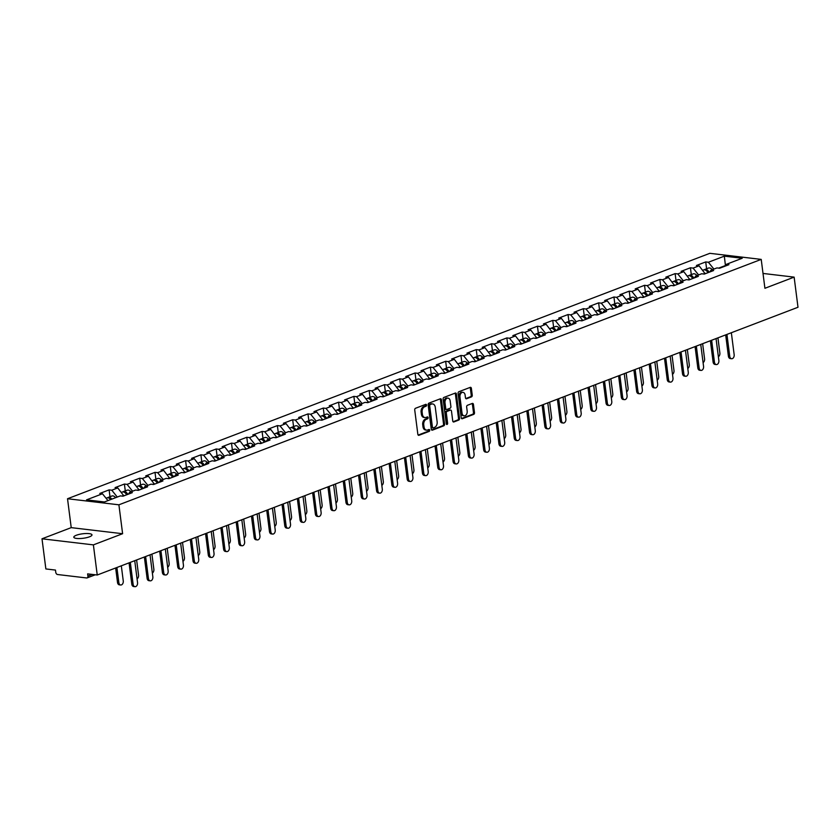 <?xml version="1.0" encoding="UTF-8"?>
<svg xmlns="http://www.w3.org/2000/svg" width="840" height="840" viewBox="0 0 840 840"><rect width="100%" height="100%" fill="white"/><g stroke="black" fill="none" stroke-linecap="round" stroke-linejoin="round"><path stroke-width="1.26" d="M426.542 405.048A0.987 0.683 96.7 0 0 425.744 404.366L415.517 408.272A1.407 0.966 96.7 0 0 414.729 409.994L417.848 434.301A1.407 0.966 96.7 0 0 418.981 435.288L429.209 431.382A0.987 0.683 96.7 0 0 428.967 429.492L427.644 429.996A4.494 3.108 96.7 0 1 426.562 430.132A4.494 3.108 96.7 0 1 424.011 426.846L423.749 424.82A4.494 3.108 96.7 0 1 426.279 419.328L427.602 418.814A0.987 0.683 96.7 0 0 427.361 416.923L426.038 417.428A4.494 3.108 96.7 0 1 424.956 417.575A4.494 3.108 96.7 0 1 422.394 414.288L422.142 412.262A4.494 3.108 96.7 0 1 424.662 406.76L425.985 406.256A0.987 0.683 96.7 0 0 426.542 405.048M424.956 417.575L423.927 417.449A4.494 3.108 96.7 0 1 421.376 414.162L421.113 412.136A4.494 3.108 96.7 0 1 423.644 406.644L424.967 406.13A0.987 0.683 96.7 0 0 425.376 404.502M418.173 435.078L428.18 431.256A0.987 0.683 96.7 0 0 428.589 429.629M426.562 430.132L425.534 430.017A4.494 3.108 96.7 0 1 422.982 426.731L422.719 424.704A4.494 3.108 96.7 0 1 425.25 419.202L426.573 418.698A0.987 0.683 96.7 0 0 426.983 417.07M89.471 536.812A9.156 2.257 172.7 0 1 79.642 538.545A9.156 2.257 172.7 0 1 73.805 537.191A9.156 2.257 172.7 0 1 76.314 535.259A9.156 2.257 172.7 0 1 86.142 533.516A9.156 2.257 172.7 0 1 91.98 534.87A9.156 2.257 172.7 0 1 89.471 536.812M471.461 396.889A1.407 0.966 96.7 0 0 472.248 395.168L471.377 388.343A1.407 0.966 96.7 0 0 470.243 387.366L458.882 391.703A1.407 0.966 96.7 0 0 458.094 393.425L461.213 417.732A1.407 0.966 96.7 0 0 462.346 418.719L473.697 414.382A1.407 0.966 96.7 0 0 474.495 412.661L473.435 404.418A1.407 0.966 96.7 0 0 472.3 403.442L467.439 405.29A1.407 0.966 96.7 0 0 466.651 407.012L467.177 411.096A3.759 2.594 96.7 0 1 464.153 415.81A3.759 2.594 96.7 0 1 462.021 413.07L459.974 397.058A3.759 2.594 96.7 0 1 462.987 392.343A3.759 2.594 96.7 0 1 465.119 395.094L465.465 397.761A1.407 0.966 96.7 0 0 466.599 398.748L471.461 396.889L470.431 396.764A1.407 0.966 96.7 0 0 471.219 395.042L470.348 388.227A1.407 0.966 96.7 0 0 470.022 387.45M122.609 533.715L71.222 527.635L42 538.797L93.387 544.876L122.609 533.715L118.902 504.808L761.219 259.392L764.915 288.288L794.136 277.127L798 307.262L97.24 575.012L87.633 573.877L87.917 576.082L92.253 574.424M93.387 544.876L97.24 575.012M441.441 399.788A1.407 0.966 96.7 0 0 440.307 398.8L428.946 403.137A1.407 0.966 96.7 0 0 428.159 404.859L431.277 429.177A1.407 0.966 96.7 0 0 432.411 430.154L443.762 425.817A1.407 0.966 96.7 0 0 444.56 424.095L441.441 399.788L440.412 399.661A1.407 0.966 96.7 0 0 440.087 398.885M443.919 397.425L455.269 393.078A1.407 0.966 96.7 0 1 456.414 394.065L459.522 418.383A1.407 0.966 96.7 0 1 458.735 420.094L453.873 421.953A1.407 0.966 96.7 0 1 452.739 420.977L451.479 411.106A1.407 0.966 96.7 0 0 450.334 410.13L447.111 411.358A1.407 0.966 96.7 0 0 446.324 413.081L447.636 423.35A0.987 0.683 96.7 0 1 446.292 423.864L443.121 399.137A1.407 0.966 96.7 0 1 443.919 397.425M118.902 504.808L67.526 498.74L709.832 253.323L761.219 259.392M706.598 268.779L705.716 261.933L696.402 265.493L699.079 265.808L705.159 273.767M705.716 261.933L708.393 262.248L724.322 256.158L742.203 258.269L726.275 264.359L728.942 264.673L719.628 268.233L716.961 267.918L710.976 270.207L713.643 270.522L704.329 274.082L701.663 273.767L695.678 276.056L698.345 276.37L689.031 279.93L686.364 279.615L680.379 281.894L683.057 282.209L673.732 285.768L671.066 285.453L665.081 287.742L667.758 288.057L658.434 291.617L655.767 291.302L649.782 293.591L652.46 293.906L643.135 297.465L640.469 297.15L634.484 299.429L637.161 299.744L627.848 303.303L625.17 302.988L619.185 305.277L621.863 305.592L612.549 309.151L609.872 308.837L603.887 311.125L606.564 311.441L597.25 315L594.573 314.685L588.588 316.964L591.266 317.289L581.952 320.849L579.275 320.523L573.3 322.812L575.967 323.127L566.654 326.687L563.976 326.371L558.001 328.661L560.669 328.976L551.355 332.535L548.678 332.22L542.703 334.498L545.37 334.824L536.057 338.383L533.379 338.058L527.405 340.347L530.072 340.662L520.758 344.221L518.091 343.906L512.106 346.195L514.773 346.51L505.459 350.07L502.793 349.755L496.808 352.044L499.475 352.359L490.161 355.919L487.494 355.604L481.509 357.882L484.176 358.197L474.863 361.756L472.195 361.442L466.211 363.731L468.888 364.046L459.564 367.605L456.897 367.29L450.912 369.579L453.59 369.894L444.266 373.454L441.599 373.139L435.614 375.417L438.291 375.732L428.967 379.292L426.3 378.977L420.315 381.266L422.993 381.581L413.669 385.14L411.002 384.825L405.017 387.114L407.694 387.429L398.381 390.989L395.703 390.673L389.718 392.952L392.395 393.267L383.082 396.827L380.405 396.512L374.419 398.8L377.097 399.116L367.784 402.675L365.106 402.36L359.131 404.649L361.798 404.964L352.485 408.524L349.808 408.209L343.833 410.487L346.5 410.802L337.187 414.362L334.509 414.046L328.534 416.336L331.202 416.651L321.888 420.21L319.211 419.895L313.236 422.184L315.903 422.499L306.59 426.058L303.923 425.744L297.938 428.022L300.605 428.337L291.291 431.897L288.624 431.582L282.639 433.87L285.306 434.185L275.993 437.745L273.326 437.43L267.341 439.719L270.007 440.034L260.694 443.594L258.027 443.279L252.042 445.557L254.709 445.872L245.396 449.431L242.728 449.117L236.744 451.406L239.421 451.721L230.097 455.28L227.43 454.965L221.445 457.254L224.123 457.569L214.798 461.129L212.132 460.814L206.147 463.092L208.824 463.407L199.5 466.967L196.833 466.651L190.848 468.941L193.526 469.256L184.212 472.815L181.534 472.5L175.549 474.789L178.227 475.104L168.913 478.663L166.236 478.349L160.251 480.627L162.928 480.942L153.615 484.502L150.938 484.187L144.963 486.476L147.63 486.791L138.316 490.35L135.639 490.035L129.665 492.324L132.332 492.639L123.018 496.199L120.341 495.884L104.412 501.974L86.531 499.853L102.459 493.763L107.961 500.608M109.988 496.734L109.106 489.888L99.792 493.447L102.459 493.763M109.106 489.888L111.783 490.203L117.758 487.925L123.837 495.884M125.286 490.886L124.404 484.05L115.091 487.61L117.758 487.925M124.404 484.05L127.071 484.365L133.056 482.076L139.136 490.035M140.574 485.048L139.703 478.202L130.389 481.761L133.056 482.076M139.703 478.202L142.37 478.517L148.355 476.228L154.434 484.187M155.873 479.199L155.001 472.353L145.688 475.913L148.355 476.228M155.001 472.353L157.668 472.668L163.653 470.39L169.733 478.349M171.171 473.351L170.299 466.515L160.986 470.075L163.653 470.39M170.299 466.515L172.966 466.83L178.952 464.541L185.031 472.5M186.47 467.513L185.598 460.667L176.284 464.226L178.952 464.541M185.598 460.667L188.265 460.981L194.25 458.693L200.329 466.651M201.768 461.664L200.897 454.818L191.572 458.378L194.25 458.693M200.897 454.818L203.564 455.133L209.548 452.855L215.628 460.814M217.066 455.816L216.195 448.98L206.871 452.54L209.548 452.855M216.195 448.98L218.862 449.295L224.847 447.006L230.927 454.965M232.365 449.978L231.494 443.132L222.169 446.691L224.847 447.006M231.494 443.132L234.161 443.447L240.146 441.157L246.225 449.117M247.664 444.129L246.782 437.283L237.468 440.843L240.146 441.157M246.782 437.283L249.459 437.598L255.444 435.32L261.524 443.279M262.962 438.281L262.08 431.445L252.767 435.005L255.444 435.32M262.08 431.445L264.757 431.76L270.743 429.471L276.822 437.43M278.26 432.443L277.379 425.596L268.065 429.156L270.743 429.471M277.379 425.596L280.056 425.911L286.031 423.623L292.12 431.582M293.559 426.594L292.677 419.748L283.364 423.308L286.031 423.623M292.677 419.748L295.355 420.063L301.329 417.784L307.409 425.744M308.858 420.745L307.976 413.91L298.662 417.469L301.329 417.784M307.976 413.91L310.653 414.225L316.627 411.936L322.707 419.895M324.156 414.907L323.274 408.062L313.961 411.621L316.627 411.936M323.274 408.062L325.952 408.377L331.926 406.088L338.006 414.046M339.455 409.059L338.572 402.213L329.259 405.772L331.926 406.088M338.572 402.213L341.25 402.528L347.225 400.25L353.304 408.209M354.743 403.211L353.871 396.375L344.558 399.935L347.225 400.25M353.871 396.375L356.538 396.69L362.523 394.401L368.603 402.36M370.041 397.373L369.169 390.526L359.856 394.086L362.523 394.401M369.169 390.526L371.837 390.842L377.822 388.553L383.901 396.512M385.34 391.524L384.468 384.678L375.155 388.238L377.822 388.553M384.468 384.678L387.135 384.993L393.12 382.715L399.2 390.673M400.638 385.675L399.767 378.84L390.453 382.399L393.12 382.715M399.767 378.84L402.433 379.155L408.419 376.866L414.498 384.825M415.937 379.827L415.065 372.992L405.741 376.551L408.419 376.866M415.065 372.992L417.732 373.306L423.717 371.018L429.796 378.977M431.235 373.989L430.364 367.143L421.04 370.703L423.717 371.018M430.364 367.143L433.031 367.458L439.016 365.18L445.095 373.139M446.534 368.141L445.662 361.294L436.338 364.854L439.016 365.18M445.662 361.294L448.329 361.62L454.314 359.331L460.394 367.29M461.832 362.292L460.95 355.457L451.637 359.016L454.314 359.331M460.95 355.457L463.628 355.772L469.613 353.483L475.692 361.442M477.131 356.454L476.249 349.608L466.935 353.168L469.613 353.483M476.249 349.608L478.926 349.923L484.911 347.644L490.991 355.604M492.429 350.606L491.547 343.76L482.233 347.319L484.911 347.644M491.547 343.76L494.225 344.085L500.209 341.796L506.289 349.755M507.728 344.757L506.846 337.921L497.532 341.481L500.209 341.796M506.846 337.921L509.523 338.237L515.498 335.947L521.587 343.906M523.026 338.919L522.144 332.073L512.831 335.632L515.498 335.947M522.144 332.073L524.822 332.388L530.796 330.099L536.875 338.069M538.325 333.07L537.442 326.225L528.129 329.784L530.796 330.099M537.442 326.225L540.12 326.54L546.095 324.261L552.174 332.22M553.623 327.222L552.741 320.387L543.428 323.946L546.095 324.261M552.741 320.387L555.419 320.702L561.393 318.413L567.473 326.371M568.911 321.384L568.04 314.538L558.726 318.098L561.393 318.413M568.04 314.538L570.707 314.853L576.692 312.564L582.771 320.534M584.21 315.536L583.338 308.69L574.025 312.249L576.692 312.564M583.338 308.69L586.005 309.005L591.99 306.726L598.07 314.685M599.508 309.687L598.637 302.852L589.323 306.411L591.99 306.726M598.637 302.852L601.303 303.167L607.288 300.877L613.368 308.837M614.807 303.849L613.935 297.003L604.622 300.562L607.288 300.877M613.935 297.003L616.602 297.318L622.587 295.029L628.667 302.988M630.105 298L629.234 291.155L619.909 294.714L622.587 295.029M629.234 291.155L631.9 291.469L637.885 289.191L643.965 297.15M645.404 292.152L644.532 285.317L635.208 288.876L637.885 289.191M644.532 285.317L647.199 285.631L653.184 283.343L659.264 291.302M660.702 286.314L659.831 279.468L650.506 283.028L653.184 283.343M659.831 279.468L662.498 279.783L668.482 277.494L674.562 285.453M676 280.466L675.129 273.619L665.805 277.179L668.482 277.494M675.129 273.619L677.796 273.935L683.781 271.656L689.861 279.615M691.299 274.617L690.417 267.781L681.103 271.341L683.781 271.656M690.417 267.781L693.095 268.097L699.079 265.808M705.096 273.294L703.343 273.966M709.748 272.013L710.976 270.207M693.095 268.097L698.597 274.943M689.798 279.143L688.044 279.815M694.449 277.862L695.678 276.056M677.796 273.935L683.298 280.781M674.499 284.991L672.746 285.653M679.15 283.7L680.379 281.894M662.498 279.783L668 286.629M659.2 290.829L657.447 291.501M663.852 289.548L665.081 287.742M647.199 285.631L652.701 292.478M643.902 296.678L642.149 297.35M648.564 295.397L649.782 293.591M631.9 291.469L637.403 298.316M628.603 302.526L626.85 303.188M633.266 301.235L634.484 299.429M616.602 297.318L622.104 304.164M613.305 308.364L611.551 309.036M617.967 307.083L619.185 305.277M601.303 303.167L606.805 310.012M598.006 314.213L596.253 314.885M602.669 312.931L603.887 311.125M586.005 309.005L591.507 315.851M582.708 320.061L580.965 320.723M587.37 318.769L588.588 316.964M570.707 314.853L576.208 321.699M567.42 325.899L565.667 326.571M572.072 324.618L573.3 322.812M555.419 320.702L560.921 327.548M552.122 331.748L550.368 332.419M556.773 330.467L558.001 328.661M540.12 326.54L545.622 333.385M536.823 337.596L535.069 338.257M541.475 336.305L542.703 334.498M524.822 332.388L530.323 339.234M521.524 343.434L519.771 344.106M526.176 342.153L527.405 340.347M509.523 338.237L515.025 345.082M506.226 349.282L504.473 349.955M510.878 348.002L512.106 346.195M494.225 344.085L499.727 350.921M490.928 355.131L489.174 355.793M495.579 353.84L496.808 352.044M478.926 349.923L484.428 356.769M475.629 360.969L473.876 361.641M480.281 359.688L481.509 357.882M463.628 355.772L469.13 362.618M460.331 366.818L458.577 367.49M464.982 365.536L466.211 363.731M448.329 361.62L453.831 368.456M445.032 372.666L443.279 373.328M449.683 371.375L450.912 369.579M433.031 367.458L438.532 374.304M429.733 378.504L427.98 379.176M434.395 377.223L435.614 375.417M417.732 373.306L423.234 380.153M414.435 384.353L412.681 385.024M419.097 383.072L420.315 381.266M402.433 379.155L407.935 385.991M399.137 390.201L397.383 390.873M403.798 388.909L405.017 387.114M387.135 384.993L392.637 391.839M383.838 396.039L382.084 396.711M388.5 394.758L389.718 392.952M371.837 390.842L377.339 397.688M368.54 401.887L366.796 402.56M373.202 400.606L374.419 398.8M356.538 396.69L362.04 403.526M353.252 407.736L351.498 408.408M357.903 406.445L359.131 404.649M341.25 402.528L346.752 409.374M337.953 413.574L336.2 414.246M342.605 412.293L343.833 410.487M325.952 408.377L331.454 415.223M322.655 419.423L320.901 420.094M327.306 418.142L328.534 416.336M310.653 414.225L316.155 421.06M307.356 425.271L305.603 425.943M312.007 423.99L313.236 422.184M295.355 420.063L300.856 426.909M292.058 431.109L290.304 431.781M296.709 429.828L297.938 428.022M280.056 425.911L285.558 432.757M276.759 436.957L275.006 437.63M281.411 435.677L282.639 433.87M264.757 431.76L270.26 438.596M261.461 442.806L259.707 443.478M266.112 441.525L267.341 439.719M249.459 437.598L254.961 444.444M246.162 448.655L244.409 449.316M250.814 447.363L252.042 445.557M234.161 443.447L239.663 450.293M230.864 454.493L229.11 455.165M235.515 453.212L236.744 451.406M218.862 449.295L224.364 456.141M215.565 460.341L213.811 461.013M220.227 459.06L221.445 457.254M203.564 455.133L209.066 461.979M200.267 466.19L198.513 466.851M204.928 464.898L206.147 463.092M188.265 460.981L193.767 467.828M184.968 472.028L183.215 472.7M189.63 470.747L190.848 468.941M172.966 466.83L178.469 473.676M169.669 477.876L167.916 478.548M174.332 476.595L175.549 474.789M157.668 472.668L163.17 479.514M154.371 483.725L152.618 484.386M159.033 482.433L160.251 480.627M142.37 478.517L147.872 485.363M139.083 489.562L137.329 490.235M143.734 488.281L144.963 486.476M127.071 484.365L132.573 491.211M123.785 495.411L122.031 496.083M128.436 494.13L129.665 492.324M111.783 490.203L117.285 497.049M42 538.797L45.864 568.942L55.471 570.077L55.755 572.282A2.142 1.46 -110.9 0 0 57.561 574.518L86.646 577.962A2.142 1.46 -110.9 0 0 87.139 577.899A2.142 1.46 -110.9 0 0 87.917 576.082M794.136 277.127L763.014 273.441M71.222 527.635L67.526 498.74M725.487 265.524L718.641 268.118M725.445 265.577L724.322 256.158M725.046 266.165L726.275 264.359M708.393 262.248L713.895 269.094M431.603 429.954L442.743 425.691A1.407 0.966 96.7 0 0 443.531 423.98L440.412 399.661M430.248 404.628A0.987 0.683 96.7 0 0 429.692 405.836L432.432 427.171A0.987 0.683 96.7 0 0 433.23 427.865L434.616 427.329A4.494 3.108 96.7 0 0 437.147 421.827L435.278 407.243A4.494 3.108 96.7 0 0 432.726 403.956A4.494 3.108 96.7 0 0 431.644 404.093L429.219 404.502A0.987 0.683 96.7 0 0 428.673 405.709L429.692 405.836M432.201 427.739A0.987 0.683 96.7 0 1 431.403 427.056L428.673 405.709M432.726 403.956L431.697 403.83A4.494 3.108 96.7 0 0 430.616 403.977L431.644 404.093M429.219 404.502L430.616 403.977M453.065 421.743L457.706 419.979A1.407 0.966 96.7 0 0 458.493 418.257L455.385 393.939A1.407 0.966 96.7 0 0 455.049 393.173M449.967 410.088A1.407 0.966 96.7 0 0 449.316 410.004L446.082 411.243A1.407 0.966 96.7 0 0 445.294 412.955L446.618 423.224L447.636 423.35M446.376 424.179A0.987 0.683 96.7 0 0 446.618 423.224M450.167 400.88A3.759 2.594 96.7 0 0 448.035 398.129A3.759 2.594 96.7 0 0 445.011 402.843L445.736 408.481A1.407 0.966 96.7 0 0 446.87 409.469L450.093 408.24A1.407 0.966 96.7 0 0 450.891 406.518L450.167 400.88M448.035 398.129L447.006 398.013A3.759 2.594 96.7 0 0 443.982 402.728L445.011 402.843M445.841 409.353A1.407 0.966 96.7 0 1 444.707 408.366L443.982 402.728M465.791 398.538L470.431 396.764M462.987 392.343L461.958 392.228A3.759 2.594 96.7 0 0 458.945 396.942L459.974 397.058M464.153 415.81L463.134 415.695A3.759 2.594 96.7 0 1 460.992 412.944L458.945 396.942M461.538 418.509L472.679 414.257A1.407 0.966 96.7 0 0 473.466 412.534L472.406 404.303A1.407 0.966 96.7 0 0 472.08 403.526M120.677 584.997L119.343 584.84A3.224 2.226 -83.3 0 1 117.516 582.477L118.85 582.635A3.224 2.226 96.7 0 0 120.677 584.997A3.224 2.226 96.7 0 0 123.26 580.954L121.317 565.813M106.05 498.236L106.848 497.931A4.725 3.213 69.1 0 1 110.66 499.58M116.907 567.504L118.85 582.635M107.478 497.794A4.725 3.213 69.1 0 1 108.024 497.48A4.725 3.213 69.1 0 1 111.836 499.139M108.024 497.48L111.804 496.041A4.725 3.213 69.1 0 1 115.605 497.69M115.658 567.976L117.516 582.477M134.957 586.677L133.623 586.52A3.224 2.226 -83.3 0 1 131.796 584.168L133.13 584.325A3.224 2.226 96.7 0 0 134.957 586.677A3.224 2.226 96.7 0 0 137.55 582.645L134.736 560.69M131.796 584.168L129.066 562.852M133.13 584.325L130.316 562.37M137.067 578.886A3.224 2.226 96.7 0 0 138.558 575.106L136.616 559.965M121.349 492.387L122.147 492.082A4.725 3.213 69.1 0 1 126.609 494.823M122.777 491.946A4.725 3.213 69.1 0 1 123.323 491.631A4.725 3.213 69.1 0 1 127.785 494.372M123.323 491.631L127.103 490.193A4.725 3.213 69.1 0 1 130.904 491.841M152.366 573.048A3.224 2.226 96.7 0 0 153.857 569.258L151.914 554.127M136.647 486.549L137.445 486.245A4.725 3.213 69.1 0 1 141.907 488.975M138.065 486.098A4.725 3.213 69.1 0 1 138.621 485.793A4.725 3.213 69.1 0 1 143.084 488.534M138.621 485.793L142.401 484.344A4.725 3.213 69.1 0 1 146.202 486.003M167.664 567.2A3.224 2.226 96.7 0 0 169.155 563.42L167.213 548.279M151.946 480.701L152.744 480.396A4.725 3.213 69.1 0 1 157.206 483.137M153.363 480.26A4.725 3.213 69.1 0 1 153.919 479.945A4.725 3.213 69.1 0 1 158.382 482.685M153.919 479.945L157.7 478.506A4.725 3.213 69.1 0 1 161.501 480.155M182.963 561.351A3.224 2.226 96.7 0 0 184.453 557.571L182.511 542.43M167.244 474.852L168.042 474.548A4.725 3.213 69.1 0 1 172.505 477.288M168.661 474.411A4.725 3.213 69.1 0 1 169.218 474.096A4.725 3.213 69.1 0 1 173.68 476.837M169.218 474.096L172.998 472.657A4.725 3.213 69.1 0 1 176.799 474.306M198.261 555.513A3.224 2.226 96.7 0 0 199.752 551.723L197.809 536.592M182.542 469.014L183.341 468.709A4.725 3.213 69.1 0 1 187.803 471.44M183.96 468.562A4.725 3.213 69.1 0 1 184.517 468.258A4.725 3.213 69.1 0 1 188.979 470.999M184.517 468.258L188.297 466.809A4.725 3.213 69.1 0 1 192.097 468.468M150.255 580.839L148.922 580.682A3.224 2.226 -83.3 0 1 147.095 578.319L148.428 578.487A3.224 2.226 96.7 0 0 150.255 580.839A3.224 2.226 96.7 0 0 152.838 576.797L150.034 554.841M147.095 578.319L144.365 557.004M148.428 578.487L145.614 556.532M165.553 574.99L164.22 574.833A3.224 2.226 -83.3 0 1 162.393 572.481L163.727 572.639A3.224 2.226 96.7 0 0 165.553 574.99A3.224 2.226 96.7 0 0 168.137 570.948L165.333 549.003M162.393 572.481L159.663 551.166M163.727 572.639L160.912 550.683M180.852 569.142L179.519 568.985A3.224 2.226 -83.3 0 1 177.691 566.633L179.025 566.79A3.224 2.226 96.7 0 0 180.852 569.142A3.224 2.226 96.7 0 0 183.435 565.11L180.632 543.154M177.691 566.633L174.962 545.317M179.025 566.79L176.211 544.835M196.151 563.304L194.817 563.147A3.224 2.226 -83.3 0 1 192.99 560.784L194.323 560.942A3.224 2.226 96.7 0 0 196.151 563.304A3.224 2.226 96.7 0 0 198.734 559.262L195.919 537.306M192.99 560.784L190.26 539.469M194.323 560.942L191.51 538.997M211.449 557.456L210.116 557.298A3.224 2.226 -83.3 0 1 208.289 554.946L209.622 555.103A3.224 2.226 96.7 0 0 211.449 557.456A3.224 2.226 96.7 0 0 214.032 553.413L211.218 531.468M208.289 554.946L205.559 533.631M209.622 555.103L206.808 533.148M213.549 549.665A3.224 2.226 96.7 0 0 215.05 545.885L213.108 530.744M197.841 463.166L198.639 462.861A4.725 3.213 69.1 0 1 203.102 465.602M199.259 462.725A4.725 3.213 69.1 0 1 199.815 462.409A4.725 3.213 69.1 0 1 204.278 465.15M199.815 462.409L203.595 460.971A4.725 3.213 69.1 0 1 207.396 462.62M226.748 551.607L225.414 551.45A3.224 2.226 -83.3 0 1 223.587 549.098L224.921 549.255A3.224 2.226 96.7 0 0 226.748 551.607A3.224 2.226 96.7 0 0 229.331 547.575L226.517 525.62M223.587 549.098L220.857 527.783M224.921 549.255L222.107 527.299M228.847 543.816A3.224 2.226 96.7 0 0 230.349 540.036L228.407 524.895M213.14 457.317L213.938 457.013A4.725 3.213 69.1 0 1 218.4 459.753M214.557 456.876A4.725 3.213 69.1 0 1 215.114 456.561A4.725 3.213 69.1 0 1 219.576 459.302M215.114 456.561L218.894 455.123A4.725 3.213 69.1 0 1 222.695 456.771M242.046 545.769L240.713 545.611A3.224 2.226 -83.3 0 1 238.886 543.249L240.219 543.407A3.224 2.226 96.7 0 0 242.046 545.769A3.224 2.226 96.7 0 0 244.629 541.726L241.815 519.771M238.886 543.249L236.156 521.934M240.219 543.407L237.405 521.462M244.146 537.978A3.224 2.226 96.7 0 0 245.648 534.188L243.705 519.057M228.438 451.479L229.236 451.175A4.725 3.213 69.1 0 1 233.688 453.905M229.856 451.028A4.725 3.213 69.1 0 1 230.412 450.723A4.725 3.213 69.1 0 1 234.875 453.464M230.412 450.723L234.181 449.274A4.725 3.213 69.1 0 1 237.993 450.933M257.345 539.921L256.011 539.763A3.224 2.226 -83.3 0 1 254.173 537.411L255.518 537.569A3.224 2.226 96.7 0 0 257.345 539.921A3.224 2.226 96.7 0 0 259.928 535.878L257.113 513.923M254.173 537.411L251.444 516.096M255.518 537.569L252.703 515.613M259.445 532.13A3.224 2.226 96.7 0 0 260.935 528.35L259.003 513.208M243.737 445.631L244.535 445.326A4.725 3.213 69.1 0 1 248.987 448.067M245.154 445.19A4.725 3.213 69.1 0 1 245.71 444.875A4.725 3.213 69.1 0 1 250.163 447.615M245.71 444.875L249.48 443.436A4.725 3.213 69.1 0 1 253.292 445.084M272.643 534.072L271.31 533.914A3.224 2.226 -83.3 0 1 269.472 531.562L270.816 531.72A3.224 2.226 96.7 0 0 272.643 534.072A3.224 2.226 96.7 0 0 275.226 530.04L272.412 508.084M269.472 531.562L266.742 510.248M270.816 531.72L268.002 509.765M274.743 526.281A3.224 2.226 96.7 0 0 276.234 522.501L274.302 507.36M259.035 439.782L259.833 439.478A4.725 3.213 69.1 0 1 264.285 442.218M260.453 439.341A4.725 3.213 69.1 0 1 261.009 439.026A4.725 3.213 69.1 0 1 265.461 441.767M261.009 439.026L264.779 437.588A4.725 3.213 69.1 0 1 268.59 439.236M287.942 528.234L286.598 528.077A3.224 2.226 -83.3 0 1 284.77 525.714L286.115 525.871A3.224 2.226 96.7 0 0 287.942 528.234A3.224 2.226 96.7 0 0 290.524 524.192L287.711 502.236M284.77 525.714L282.041 504.399M286.115 525.871L283.3 503.927M290.042 520.443A3.224 2.226 96.7 0 0 291.532 516.653L289.601 501.522M274.334 433.944L275.131 433.64A4.725 3.213 69.1 0 1 279.584 436.37M275.751 433.493A4.725 3.213 69.1 0 1 276.308 433.188A4.725 3.213 69.1 0 1 280.76 435.929M276.308 433.188L280.077 431.739A4.725 3.213 69.1 0 1 283.878 433.398M303.24 522.385L301.896 522.228A3.224 2.226 -83.3 0 1 300.069 519.876L301.413 520.034A3.224 2.226 96.7 0 0 303.24 522.385A3.224 2.226 96.7 0 0 305.823 518.343L303.009 496.388M300.069 519.876L297.339 498.561M301.413 520.034L298.599 498.078M305.34 514.595A3.224 2.226 96.7 0 0 306.831 510.815L304.899 495.673M289.632 428.096L290.43 427.791A4.725 3.213 69.1 0 1 294.882 430.531M291.05 427.655A4.725 3.213 69.1 0 1 291.606 427.34A4.725 3.213 69.1 0 1 296.058 430.08M291.606 427.34L295.375 425.901A4.725 3.213 69.1 0 1 299.177 427.55M318.538 516.537L317.195 516.38A3.224 2.226 -83.3 0 1 315.368 514.028L316.701 514.185A3.224 2.226 96.7 0 0 318.538 516.537A3.224 2.226 96.7 0 0 321.121 512.495L318.308 490.55M315.368 514.028L312.637 492.713M316.701 514.185L313.897 492.23M320.639 508.746A3.224 2.226 96.7 0 0 322.13 504.966L320.187 489.825M304.931 422.247L305.729 421.943A4.725 3.213 69.1 0 1 310.181 424.683M306.348 421.806A4.725 3.213 69.1 0 1 306.905 421.491A4.725 3.213 69.1 0 1 311.356 424.231M306.905 421.491L310.674 420.053A4.725 3.213 69.1 0 1 314.475 421.701M333.837 510.699L332.493 510.542A3.224 2.226 -83.3 0 1 330.666 508.179L332 508.337A3.224 2.226 96.7 0 0 333.837 510.699A3.224 2.226 96.7 0 0 336.42 506.656L333.606 484.701M330.666 508.179L327.936 486.864M332 508.337L329.196 486.392M335.937 502.908A3.224 2.226 96.7 0 0 337.428 499.118L335.486 483.977M320.219 416.409L321.017 416.094A4.725 3.213 69.1 0 1 325.479 418.834M321.647 415.957A4.725 3.213 69.1 0 1 322.203 415.653A4.725 3.213 69.1 0 1 326.655 418.383M322.203 415.653L325.973 414.204A4.725 3.213 69.1 0 1 329.774 415.863M349.125 504.851L347.792 504.693A3.224 2.226 -83.3 0 1 345.965 502.341L347.298 502.499A3.224 2.226 96.7 0 0 349.125 504.851A3.224 2.226 96.7 0 0 351.719 500.808L348.905 478.853M345.965 502.341L343.235 481.026M347.298 502.499L344.484 480.543M351.236 497.06A3.224 2.226 96.7 0 0 352.727 493.28L350.784 478.139M335.517 410.56L336.315 410.256A4.725 3.213 69.1 0 1 340.778 412.997M336.945 410.12A4.725 3.213 69.1 0 1 337.491 409.805A4.725 3.213 69.1 0 1 341.954 412.545M337.491 409.805L341.271 408.366A4.725 3.213 69.1 0 1 345.072 410.015M364.423 499.002L363.09 498.844A3.224 2.226 -83.3 0 1 361.263 496.493L362.596 496.65A3.224 2.226 96.7 0 0 364.423 499.002A3.224 2.226 96.7 0 0 367.017 494.959L364.203 473.015M361.263 496.493L358.533 475.178M362.596 496.65L359.782 474.695M366.534 491.211A3.224 2.226 96.7 0 0 368.025 487.431L366.082 472.29M350.816 404.712L351.614 404.407A4.725 3.213 69.1 0 1 356.076 407.148M352.233 404.271A4.725 3.213 69.1 0 1 352.79 403.956A4.725 3.213 69.1 0 1 357.252 406.697M352.79 403.956L356.57 402.518A4.725 3.213 69.1 0 1 360.37 404.166M379.722 493.164L378.389 493.007A3.224 2.226 -83.3 0 1 376.562 490.644L377.895 490.802A3.224 2.226 96.7 0 0 379.722 493.164A3.224 2.226 96.7 0 0 382.305 489.122L379.502 467.166M376.562 490.644L373.832 469.329M377.895 490.802L375.081 468.856M381.832 485.373A3.224 2.226 96.7 0 0 383.324 481.582L381.381 466.442M366.114 398.864L366.912 398.559A4.725 3.213 69.1 0 1 371.375 401.3M367.531 398.423A4.725 3.213 69.1 0 1 368.088 398.118A4.725 3.213 69.1 0 1 372.55 400.848M368.088 398.118L371.868 396.669A4.725 3.213 69.1 0 1 375.669 398.328M395.02 487.316L393.687 487.158A3.224 2.226 -83.3 0 1 391.86 484.806L393.194 484.964A3.224 2.226 96.7 0 0 395.02 487.316A3.224 2.226 96.7 0 0 397.604 483.273L394.8 461.318M391.86 484.806L389.13 463.491M393.194 484.964L390.38 463.008M397.131 479.525A3.224 2.226 96.7 0 0 398.622 475.745L396.68 460.604M381.413 393.026L382.211 392.721A4.725 3.213 69.1 0 1 386.673 395.462M382.83 392.584A4.725 3.213 69.1 0 1 383.387 392.269A4.725 3.213 69.1 0 1 387.849 395.01M383.387 392.269L387.167 390.831A4.725 3.213 69.1 0 1 390.968 392.48M410.319 481.467L408.986 481.31A3.224 2.226 -83.3 0 1 407.159 478.957L408.492 479.115A3.224 2.226 96.7 0 0 410.319 481.467A3.224 2.226 96.7 0 0 412.902 477.425L410.088 455.48M407.159 478.957L404.429 457.643M408.492 479.115L405.678 457.159M412.43 473.676A3.224 2.226 96.7 0 0 413.921 469.896L411.978 454.755M396.711 387.177L397.509 386.873A4.725 3.213 69.1 0 1 401.971 389.613M398.129 386.736A4.725 3.213 69.1 0 1 398.685 386.421A4.725 3.213 69.1 0 1 403.147 389.161M398.685 386.421L402.465 384.983A4.725 3.213 69.1 0 1 406.266 386.631M425.618 475.629L424.284 475.471A3.224 2.226 -83.3 0 1 422.457 473.109L423.791 473.267A3.224 2.226 96.7 0 0 425.618 475.629A3.224 2.226 96.7 0 0 428.201 471.587L425.387 449.631M422.457 473.109L419.727 451.794M423.791 473.267L420.977 451.322M427.718 467.838A3.224 2.226 96.7 0 0 429.219 464.048L427.276 448.906M412.01 381.329L412.808 381.024A4.725 3.213 69.1 0 1 417.27 383.764M413.427 380.887A4.725 3.213 69.1 0 1 413.983 380.583A4.725 3.213 69.1 0 1 418.446 383.313M413.983 380.583L417.764 379.134A4.725 3.213 69.1 0 1 421.565 380.793M440.916 469.781L439.582 469.623A3.224 2.226 -83.3 0 1 437.756 467.271L439.089 467.429A3.224 2.226 96.7 0 0 440.916 469.781A3.224 2.226 96.7 0 0 443.499 465.738L440.685 443.782M437.756 467.271L435.026 445.956M439.089 467.429L436.275 445.473M443.016 461.99A3.224 2.226 96.7 0 0 444.518 458.209L442.575 443.069M427.308 375.491L428.106 375.186A4.725 3.213 69.1 0 1 432.569 377.927M428.726 375.039A4.725 3.213 69.1 0 1 429.282 374.735A4.725 3.213 69.1 0 1 433.745 377.475M429.282 374.735L433.062 373.296A4.725 3.213 69.1 0 1 436.863 374.945M456.215 463.932L454.881 463.774A3.224 2.226 -83.3 0 1 453.054 461.423L454.388 461.58A3.224 2.226 96.7 0 0 456.215 463.932A3.224 2.226 96.7 0 0 458.798 459.89L455.983 437.945M453.054 461.423L450.324 440.108M454.388 461.58L451.574 439.625M458.315 456.141A3.224 2.226 96.7 0 0 459.816 452.361L457.874 437.22M442.606 369.642L443.405 369.338A4.725 3.213 69.1 0 1 447.856 372.078M444.024 369.201A4.725 3.213 69.1 0 1 444.581 368.886A4.725 3.213 69.1 0 1 449.043 371.627M444.581 368.886L448.361 367.447A4.725 3.213 69.1 0 1 452.161 369.096M471.513 458.094L470.18 457.937A3.224 2.226 -83.3 0 1 468.353 455.574L469.686 455.731A3.224 2.226 96.7 0 0 471.513 458.094A3.224 2.226 96.7 0 0 474.096 454.052L471.282 432.096M468.353 455.574L465.612 434.259M469.686 455.731L466.872 433.786M473.613 450.303A3.224 2.226 96.7 0 0 475.104 446.513L473.172 431.372M457.905 363.794L458.703 363.489A4.725 3.213 69.1 0 1 463.155 366.23M459.322 363.353A4.725 3.213 69.1 0 1 459.879 363.048A4.725 3.213 69.1 0 1 464.331 365.778M459.879 363.048L463.649 361.599A4.725 3.213 69.1 0 1 467.46 363.258M486.812 452.245L485.478 452.088A3.224 2.226 -83.3 0 1 483.641 449.736L484.985 449.894A3.224 2.226 96.7 0 0 486.812 452.245A3.224 2.226 96.7 0 0 489.394 448.203L486.581 426.248M483.641 449.736L480.911 428.421M484.985 449.894L482.171 427.938M488.911 444.455A3.224 2.226 96.7 0 0 490.403 440.675L488.471 425.534M473.204 357.956L474.002 357.651A4.725 3.213 69.1 0 1 478.454 360.392M474.621 357.504A4.725 3.213 69.1 0 1 475.178 357.2A4.725 3.213 69.1 0 1 479.63 359.94M475.178 357.2L478.947 355.751A4.725 3.213 69.1 0 1 482.759 357.409M502.11 446.397L500.777 446.24A3.224 2.226 -83.3 0 1 498.939 443.888L500.283 444.045A3.224 2.226 96.7 0 0 502.11 446.397A3.224 2.226 96.7 0 0 504.693 442.355L501.879 420.409M498.939 443.888L496.209 422.572M500.283 444.045L497.469 422.09M504.21 438.606A3.224 2.226 96.7 0 0 505.701 434.826L503.769 419.685M488.502 352.107L489.3 351.803A4.725 3.213 69.1 0 1 493.752 354.543M489.919 351.666A4.725 3.213 69.1 0 1 490.476 351.351A4.725 3.213 69.1 0 1 494.928 354.092M490.476 351.351L494.245 349.913A4.725 3.213 69.1 0 1 498.046 351.561M517.409 440.559L516.065 440.401A3.224 2.226 -83.3 0 1 514.238 438.039L515.582 438.197A3.224 2.226 96.7 0 0 517.409 440.559A3.224 2.226 96.7 0 0 519.992 436.517L517.178 414.561M514.238 438.039L511.507 416.724M515.582 438.197L512.768 416.252M519.509 432.768A3.224 2.226 96.7 0 0 521 428.978L519.067 413.837M503.8 346.258L504.599 345.954A4.725 3.213 69.1 0 1 509.05 348.695M505.218 345.818A4.725 3.213 69.1 0 1 505.775 345.513A4.725 3.213 69.1 0 1 510.227 348.243M505.775 345.513L509.544 344.064A4.725 3.213 69.1 0 1 513.345 345.723M532.707 434.711L531.363 434.553A3.224 2.226 -83.3 0 1 529.536 432.201L530.87 432.358A3.224 2.226 96.7 0 0 532.707 434.711A3.224 2.226 96.7 0 0 535.29 430.668L532.476 408.713M529.536 432.201L526.806 410.886M530.87 432.358L528.066 410.403M534.807 426.919A3.224 2.226 96.7 0 0 536.298 423.129L534.366 407.999M519.099 340.421L519.897 340.116A4.725 3.213 69.1 0 1 524.349 342.856M520.517 339.969A4.725 3.213 69.1 0 1 521.073 339.665A4.725 3.213 69.1 0 1 525.525 342.405M521.073 339.665L524.843 338.216A4.725 3.213 69.1 0 1 528.644 339.875M548.005 428.862L546.662 428.705A3.224 2.226 -83.3 0 1 544.835 426.353L546.168 426.51A3.224 2.226 96.7 0 0 548.005 428.862A3.224 2.226 96.7 0 0 550.589 424.82L547.775 402.875M544.835 426.353L542.105 405.038M546.168 426.51L543.365 404.555M550.106 421.071A3.224 2.226 96.7 0 0 551.597 417.291L549.654 402.15M534.387 334.572L535.185 334.268A4.725 3.213 69.1 0 1 539.648 337.008M535.815 334.131A4.725 3.213 69.1 0 1 536.371 333.816A4.725 3.213 69.1 0 1 540.824 336.556M536.371 333.816L540.141 332.377A4.725 3.213 69.1 0 1 543.942 334.026M563.294 423.024L561.96 422.856A3.224 2.226 -83.3 0 1 560.133 420.504L561.466 420.661A3.224 2.226 96.7 0 0 563.294 423.024A3.224 2.226 96.7 0 0 565.887 418.981L563.073 397.026M560.133 420.504L557.403 399.189M561.466 420.661L558.663 398.717M565.404 415.233A3.224 2.226 96.7 0 0 566.895 411.443L564.952 396.302M549.686 328.724L550.484 328.419A4.725 3.213 69.1 0 1 554.946 331.159M551.114 328.282A4.725 3.213 69.1 0 1 551.659 327.968A4.725 3.213 69.1 0 1 556.122 330.708M551.659 327.968L555.44 326.529A4.725 3.213 69.1 0 1 559.24 328.178M578.592 417.175L577.259 417.018A3.224 2.226 -83.3 0 1 575.432 414.656L576.765 414.824A3.224 2.226 96.7 0 0 578.592 417.175A3.224 2.226 96.7 0 0 581.186 413.133L578.372 391.178M575.432 414.656L572.702 393.341M576.765 414.824L573.951 392.868M580.702 409.385A3.224 2.226 96.7 0 0 582.194 405.594L580.251 390.464M564.984 322.885L565.782 322.581A4.725 3.213 69.1 0 1 570.245 325.311M566.401 322.434A4.725 3.213 69.1 0 1 566.958 322.13A4.725 3.213 69.1 0 1 571.421 324.87M566.958 322.13L570.738 320.681A4.725 3.213 69.1 0 1 574.539 322.34M593.891 411.327L592.557 411.169A3.224 2.226 -83.3 0 1 590.73 408.818L592.063 408.975A3.224 2.226 96.7 0 0 593.891 411.327A3.224 2.226 96.7 0 0 596.474 407.284L593.67 385.34M590.73 408.818L588 387.503M592.063 408.975L589.25 387.019M596.001 403.536A3.224 2.226 96.7 0 0 597.492 399.756L595.55 384.615M580.283 317.037L581.081 316.733A4.725 3.213 69.1 0 1 585.543 319.473M581.7 316.596A4.725 3.213 69.1 0 1 582.256 316.281A4.725 3.213 69.1 0 1 586.719 319.022M582.256 316.281L586.037 314.843A4.725 3.213 69.1 0 1 589.837 316.491M609.189 405.479L607.856 405.321A3.224 2.226 -83.3 0 1 606.029 402.969L607.362 403.127A3.224 2.226 96.7 0 0 609.189 405.479A3.224 2.226 96.7 0 0 611.772 401.447L608.969 379.491M606.029 402.969L603.299 381.654M607.362 403.127L604.548 381.171M611.3 397.688A3.224 2.226 96.7 0 0 612.791 393.907L610.848 378.767M595.581 311.189L596.379 310.884A4.725 3.213 69.1 0 1 600.841 313.625M596.999 310.748A4.725 3.213 69.1 0 1 597.555 310.433A4.725 3.213 69.1 0 1 602.018 313.173M597.555 310.433L601.335 308.994A4.725 3.213 69.1 0 1 605.136 310.643M624.488 399.641L623.154 399.483A3.224 2.226 -83.3 0 1 621.327 397.12L622.661 397.278A3.224 2.226 96.7 0 0 624.488 399.641A3.224 2.226 96.7 0 0 627.071 395.598L624.256 373.643M621.327 397.12L618.597 375.806M622.661 397.278L619.847 375.333M626.598 391.85A3.224 2.226 96.7 0 0 628.089 388.059L626.147 372.929M610.88 305.351L611.678 305.046A4.725 3.213 69.1 0 1 616.14 307.776M612.297 304.899A4.725 3.213 69.1 0 1 612.853 304.594A4.725 3.213 69.1 0 1 617.316 307.335M612.853 304.594L616.634 303.145A4.725 3.213 69.1 0 1 620.434 304.805M639.786 393.792L638.452 393.635A3.224 2.226 -83.3 0 1 636.625 391.282L637.959 391.44A3.224 2.226 96.7 0 0 639.786 393.792A3.224 2.226 96.7 0 0 642.369 389.75L639.555 367.805M636.625 391.282L633.896 369.968M637.959 391.44L635.145 369.485M641.897 386.001A3.224 2.226 96.7 0 0 643.388 382.221L641.445 367.08M626.178 299.502L626.976 299.197A4.725 3.213 69.1 0 1 631.438 301.938M627.596 299.061A4.725 3.213 69.1 0 1 628.152 298.746A4.725 3.213 69.1 0 1 632.615 301.487M628.152 298.746L631.932 297.308A4.725 3.213 69.1 0 1 635.733 298.956M655.085 387.944L653.751 387.786A3.224 2.226 -83.3 0 1 651.924 385.434L653.258 385.592A3.224 2.226 96.7 0 0 655.085 387.944A3.224 2.226 96.7 0 0 657.668 383.911L654.853 361.956M651.924 385.434L649.194 364.119M653.258 385.592L650.444 363.636M657.184 380.153A3.224 2.226 96.7 0 0 658.686 376.373L656.744 361.231M641.476 293.654L642.275 293.349A4.725 3.213 69.1 0 1 646.737 296.09M642.894 293.213A4.725 3.213 69.1 0 1 643.45 292.897A4.725 3.213 69.1 0 1 647.913 295.638M643.45 292.897L647.231 291.459A4.725 3.213 69.1 0 1 651.032 293.108M670.383 382.106L669.05 381.948A3.224 2.226 -83.3 0 1 667.223 379.586L668.556 379.743A3.224 2.226 96.7 0 0 670.383 382.106A3.224 2.226 96.7 0 0 672.966 378.063L670.152 356.108M667.223 379.586L664.493 358.27M668.556 379.743L665.742 357.798M672.483 374.315A3.224 2.226 96.7 0 0 673.985 370.524L672.042 355.394M656.775 287.816L657.573 287.511A4.725 3.213 69.1 0 1 662.036 290.241M658.192 287.364A4.725 3.213 69.1 0 1 658.749 287.06A4.725 3.213 69.1 0 1 663.212 289.8M658.749 287.06L662.529 285.611A4.725 3.213 69.1 0 1 666.33 287.269M685.682 376.257L684.348 376.1A3.224 2.226 -83.3 0 1 682.521 373.748L683.855 373.905A3.224 2.226 96.7 0 0 685.682 376.257A3.224 2.226 96.7 0 0 688.264 372.215L685.45 350.269M682.521 373.748L679.78 352.433M683.855 373.905L681.041 351.95M687.782 368.466A3.224 2.226 96.7 0 0 689.283 364.686L687.341 349.545M672.074 281.967L672.872 281.663A4.725 3.213 69.1 0 1 677.324 284.403M673.491 281.526A4.725 3.213 69.1 0 1 674.048 281.211A4.725 3.213 69.1 0 1 678.51 283.952M674.048 281.211L677.817 279.772A4.725 3.213 69.1 0 1 681.629 281.421M700.98 370.409L699.647 370.251A3.224 2.226 -83.3 0 1 697.809 367.899L699.153 368.056A3.224 2.226 96.7 0 0 700.98 370.409A3.224 2.226 96.7 0 0 703.563 366.377L700.749 344.421M697.809 367.899L695.079 346.584M699.153 368.056L696.339 346.101M703.08 362.618A3.224 2.226 96.7 0 0 704.571 358.838L702.639 343.697M687.372 276.119L688.17 275.814A4.725 3.213 69.1 0 1 692.622 278.555M688.79 275.678A4.725 3.213 69.1 0 1 689.346 275.363A4.725 3.213 69.1 0 1 693.798 278.103M689.346 275.363L693.115 273.924A4.725 3.213 69.1 0 1 696.927 275.572M716.279 364.57L714.945 364.413A3.224 2.226 -83.3 0 1 713.107 362.05L714.452 362.208A3.224 2.226 96.7 0 0 716.279 364.57A3.224 2.226 96.7 0 0 718.861 360.528L716.048 338.572M713.107 362.05L710.377 340.736M714.452 362.208L711.638 340.263M718.379 356.78A3.224 2.226 96.7 0 0 719.87 352.989L717.938 337.858M702.671 270.281L703.469 269.976A4.725 3.213 69.1 0 1 707.921 272.706M704.088 269.829A4.725 3.213 69.1 0 1 704.645 269.524A4.725 3.213 69.1 0 1 709.097 272.265M704.645 269.524L708.414 268.076A4.725 3.213 69.1 0 1 712.215 269.735M731.577 358.722L730.233 358.565A3.224 2.226 -83.3 0 1 728.406 356.213L729.75 356.37A3.224 2.226 96.7 0 0 731.577 358.722A3.224 2.226 96.7 0 0 734.16 354.68L731.346 332.724M728.406 356.213L725.676 334.897M729.75 356.37L726.936 334.415M423.644 406.644L424.662 406.76M421.113 412.136L422.142 412.262M421.376 414.162L422.394 414.288M426.573 418.698L427.602 418.814M425.25 419.202L426.279 419.328M422.719 424.704L423.749 424.82M422.982 426.731L424.011 426.846M428.18 431.256L429.209 431.382M418.32 435.204L418.981 435.288M424.967 406.13L425.985 406.256M443.531 423.98L444.56 424.095M442.743 425.691L443.762 425.817M431.75 430.08L432.411 430.154M431.403 427.056L432.432 427.171M455.385 393.939L456.414 394.065M458.493 418.257L459.522 418.383M457.706 419.979L458.735 420.094M453.222 421.88L453.873 421.953M449.316 410.004L450.334 410.13M446.082 411.243L447.111 411.358M445.294 412.955L446.324 413.081M444.707 408.366L445.736 408.481M465.948 398.664L466.599 398.748M460.992 412.944L462.021 413.07M472.406 404.303L473.435 404.418M473.466 412.534L474.495 412.661M472.679 414.257L473.697 414.382M461.685 418.645L462.346 418.719M470.348 388.227L471.377 388.343M471.219 395.042L472.248 395.168M87.139 577.899L95.308 574.78M431.959 427.77L432.989 427.896M449.652 409.962L450.681 410.088M445.505 409.395L446.534 409.511"/></g></svg>
